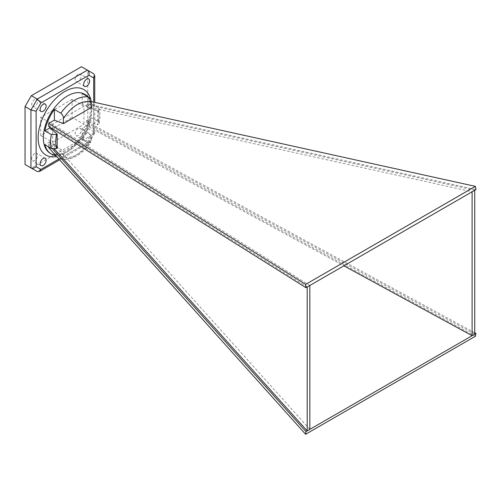 <?xml version="1.0" encoding="UTF-8"?>
<svg xmlns="http://www.w3.org/2000/svg" width="501" height="501" viewBox="0 0 501 501"><rect width="100%" height="100%" fill="white"/><g stroke="black" fill="none" stroke-linecap="round" stroke-linejoin="round"><path stroke-width="0.38" stroke-dasharray="2.5 1.88" d="M309.843 285.476L52.586 124.273L83.955 106.168L472.105 191.795M474.748 190.267L86.598 104.64L87.8 103.945L475.95 189.572M309.843 429.376L52.586 142.384L83.955 124.273L72.1 117.428L72.1 99.323L83.955 106.168L83.955 124.273L343.849 265.837M474.748 334.167L86.598 122.745L87.8 122.056L87.8 125.137L475.399 336.259M474.748 332.821L87.8 122.056M48.741 126.496L49.943 125.801L307.194 287.004M57.158 148.121L49.943 141.833L49.943 143.912L54.565 149.066M49.943 143.912L48.741 144.607L52.661 148.979M98.039 110.564L97.488 110.884L97.488 124.837L98.039 124.517A30.517 17.616 120 0 0 98.039 110.564L99.142 108.667L98.133 107.515A34.187 19.739 -60 0 1 98.133 121.467L91.677 117.741A34.187 19.739 -60 0 1 82.158 139.109L88.614 142.835A34.187 19.739 -60 0 1 74.73 155.917A34.187 19.739 -60 0 1 60.846 158.867L56.525 156.375M91.207 140.562L91.207 135.389L63.439 151.421L63.439 156.594A30.517 17.616 120 0 0 91.207 140.562L90.725 142.503L88.614 142.835M40.731 135.539L52.586 142.384L52.586 124.273L40.731 117.428L40.731 135.539L72.1 117.428M86.648 133.391A4.258 2.461 120 0 0 83.867 137.142A4.258 2.461 120 0 0 84.519 140.556A4.258 2.461 120 0 0 88.777 138.094A4.258 2.461 120 0 0 88.777 133.178A4.258 2.461 120 0 0 86.648 133.391M78.162 128.488A4.258 2.461 120 0 0 75.382 132.239A4.258 2.461 120 0 0 76.033 135.652A4.258 2.461 120 0 0 80.292 133.197A4.258 2.461 120 0 0 80.292 128.275A4.258 2.461 120 0 0 78.162 128.488M78.162 74.305A4.258 2.461 120 0 0 75.382 78.062A4.258 2.461 120 0 0 76.033 81.475A4.258 2.461 120 0 0 80.292 79.014A4.258 2.461 120 0 0 80.292 74.098A4.258 2.461 120 0 0 78.162 74.305M25.05 164.51L31.325 168.136L81.506 139.159L87.781 128.294L87.781 70.347L81.506 66.727M34.669 99.417A4.258 2.461 120 0 0 31.889 103.168A4.258 2.461 120 0 0 32.54 106.581A4.258 2.461 120 0 0 36.798 104.127A4.258 2.461 120 0 0 36.798 99.204A4.258 2.461 120 0 0 34.669 99.417M34.669 153.6A4.258 2.461 120 0 0 31.889 157.352A4.258 2.461 120 0 0 32.54 160.765A4.258 2.461 120 0 0 36.798 158.303A4.258 2.461 120 0 0 36.798 153.387A4.258 2.461 120 0 0 34.669 153.6M72.1 99.323L40.731 117.428M87.781 70.347L93.674 73.753L93.674 131.7L87.406 142.566L89.065 142.785L88.921 141.689L93.674 133.454L94.752 132.834L93.674 131.7L87.781 128.294M31.325 168.136L37.218 171.536L87.406 142.566L81.506 139.159M88.057 96.818A34.187 19.739 -60 0 1 91.677 103.782L98.133 107.515M91.157 101.603L87.8 100.864L82.158 104.12L91.207 107.583M87.8 100.864L87.8 103.945M48.741 147.689L54.384 144.426L63.439 151.421M91.207 135.389L82.158 128.394L87.8 125.137M48.741 147L48.741 144.607M49.943 125.801L49.943 127.248M97.488 110.884L86.598 106.713L86.598 104.64M86.598 122.745L86.598 120.672L97.488 124.837M49.943 141.833L44.865 144.764M54.384 144.426L54.384 153.989M98.133 121.467L99.16 123.202L98.039 124.517M86.598 120.672L91.677 117.741M82.158 128.394L82.158 139.109M86.598 106.713L91.677 103.782M82.158 104.12L82.158 93.411M60.846 158.867L61.454 159.118L63.439 156.594M91.238 101.622A37.851 21.856 -60 0 1 64.905 153.237A37.851 21.856 -60 0 1 56.638 156.5M58.899 159.024L88.921 141.689M93.674 133.454L93.674 102.16M67.497 151.74A34.187 19.739 120 0 0 89.829 121.618A34.187 19.739 120 0 0 84.588 94.226C89.804 97.207 91.539 104.465 89.792 115.994C87.23 129.865 76.459 145.603 65.662 151.559C61.228 154.026 57.39 155.053 54.139 154.634L50.407 153.431A34.187 19.739 120 0 0 67.497 151.74M88.777 78.995L80.292 74.098M84.519 86.372L76.033 81.475M45.284 104.108L36.798 99.204M41.032 111.485L32.54 106.581M88.777 133.178L80.292 128.275M84.519 140.556L76.033 135.652M45.284 158.291L36.798 153.387M41.032 165.662L32.54 160.765M89.065 142.785L94.695 133.028M94.752 132.834L94.752 102.398M59.632 159.838L88.921 142.929M99.16 123.202C100.256 117.879 100.25 113.038 99.142 108.667M61.454 159.118C72.05 160.495 81.807 154.959 90.725 142.503"/><path stroke-width="0.75" d="M56.525 156.375L54.384 155.141A34.187 19.739 -60 0 1 51.177 153.882A34.187 19.739 -60 0 1 44.865 144.764L51.327 148.496A34.187 19.739 -60 0 1 51.327 134.537L44.865 130.811A34.187 19.739 -60 0 1 54.384 109.443L60.846 113.176A34.187 19.739 -60 0 1 88.614 97.144C90.33 98.534 91.195 100.294 91.207 102.411L91.207 107.583L63.439 123.615L54.384 120.152L48.741 123.415L48.741 126.496L305.992 287.693L475.95 189.572L475.399 186.366L91.157 101.603M343.849 265.837L472.105 335.695L475.95 333.472L474.748 332.821M54.565 149.066L307.194 430.904L472.105 335.695L472.105 191.795M48.741 147L48.741 147.689L305.629 434.273L305.992 431.599L52.661 148.979M305.992 431.599L307.194 430.904L307.194 287.004M63.439 123.615L63.439 118.443C63.433 116.326 62.569 114.572 60.846 113.176M49.943 127.248L49.943 127.88L57.158 134.168L56.607 134.487A30.517 17.616 120 0 0 56.607 148.44L51.327 148.496M57.158 134.168L57.158 148.121L56.607 148.44M86.648 79.208A4.258 2.461 120 0 0 83.867 82.959A4.258 2.461 120 0 0 84.519 86.372A4.258 2.461 120 0 0 88.777 83.917A4.258 2.461 120 0 0 88.777 78.995A4.258 2.461 120 0 0 86.648 79.208M43.155 104.321A4.258 2.461 120 0 0 40.374 108.072A4.258 2.461 120 0 0 41.032 111.485A4.258 2.461 120 0 0 45.284 109.024A4.258 2.461 120 0 0 45.284 104.108A4.258 2.461 120 0 0 43.155 104.321M43.155 158.498A4.258 2.461 120 0 0 40.374 162.255A4.258 2.461 120 0 0 41.032 165.662A4.258 2.461 120 0 0 45.284 163.207A4.258 2.461 120 0 0 45.284 158.291A4.258 2.461 120 0 0 43.155 158.498M93.674 102.16L93.674 77.987L88.921 75.244C89.403 72.964 88.896 71.261 87.406 70.127L81.506 66.727L31.325 95.697L25.05 106.563L25.05 164.51L30.949 167.916C32.678 168.643 34.406 168.23 36.135 166.676L40.888 169.419L58.899 159.024M88.921 75.244L40.888 102.974L37.218 99.104L31.325 95.697M40.888 169.419L39.366 171.536L37.218 171.536L30.949 167.916L30.949 109.969L25.05 106.563M88.614 97.144L82.158 93.411A34.187 19.739 -60 0 1 85.364 94.67A34.187 19.739 -60 0 1 88.057 96.818M305.992 287.693L305.629 284.386L48.741 123.415M305.629 284.386L475.399 186.366M305.629 434.273L475.399 336.259L475.95 333.472M309.843 285.476L309.843 429.376M474.748 190.267L474.748 334.167M54.384 153.989L54.384 155.141M51.327 134.537L56.607 134.487M49.943 127.88L44.865 130.811M54.384 120.152L54.384 109.443M93.674 77.987L94.752 75.613L93.674 73.753L87.406 70.127L93.674 73.753L87.406 70.127L37.218 99.104L30.949 109.969L36.135 111.209L36.135 166.676M91.207 102.411A30.517 17.616 120 0 0 63.439 118.443M56.638 156.5A37.851 21.856 -60 0 1 38.439 133.003A37.851 21.856 -60 0 1 64.51 91.658A37.851 21.856 -60 0 1 91.238 101.622M40.888 102.974L36.135 111.209M37.218 171.536L30.949 167.916M85.364 94.67L84.588 94.226A34.187 19.739 120 0 0 50.407 113.959A34.187 19.739 120 0 0 50.407 153.431L51.177 153.882M94.752 102.398L94.752 75.613M39.366 171.536L59.632 159.838"/></g></svg>
